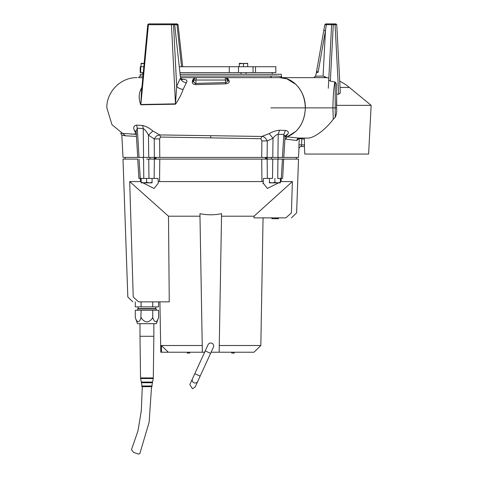 <?xml version="1.0" encoding="UTF-8"?>
<svg xmlns="http://www.w3.org/2000/svg" width="478" height="478" viewBox="0 0 478 478"><rect width="100%" height="100%" fill="white"/><g stroke="black" fill="none" stroke-linecap="round" stroke-linejoin="round"><path stroke-width="0.72" d="M271.522 159.096L271.522 157.417M278.238 159.096L278.238 157.417M272.149 182.859L277.61 182.859L274.88 182.375L272.149 182.859L269.425 182.375L269.425 182.859L272.149 182.859M283.496 159.096L272.777 159.096L272.532 178.414L263.456 178.414L267.369 178.414L267.142 159.096L146.627 159.096M269.425 178.414L269.425 182.375M274.88 178.414L274.88 182.375M280.341 182.375L277.61 182.859L280.341 182.859L280.341 178.414M151.55 386.666L149.142 422.223L139.833 453.598L138.554 454.1L133.649 452.451L131.444 449.738L137.939 431.007L141.303 410.757L142.313 386.326M151.179 386.666L142.313 386.666M142.665 385.991L142.008 385.991L141.392 382.747L152.452 382.747L151.837 385.991L142.665 385.991M152.452 382.747L141.392 382.747M152.171 382.466L152.584 382.053L141.261 382.053L140.538 377.925L139.994 336.279L153.85 336.279L153.307 377.925L140.538 377.925M140.879 378.265L153.253 378.546L140.592 378.546M158.32 318.312L158.559 317.488L158.32 318.312C156.557 322.847 154.776 322.847 152.984 318.312L152.255 318.312L152.739 317.488L152.739 310.246L158.559 310.246L158.559 317.488L156.372 323.684L137.473 323.684L135.286 317.488L135.286 310.246L141.106 310.246L140.861 318.312C139.104 322.847 137.323 322.847 135.531 318.312L135.286 317.488L135.531 318.312M152.255 318.312C150.982 320.32 149.202 321.533 146.925 321.951C144.661 321.545 142.88 320.332 141.59 318.312L141.106 317.488M155.72 306.888L155.72 308.567L156.288 308.896L137.562 308.896L137.562 310.246M155.72 308.567L138.124 308.567L137.562 308.896M140.329 319.579L140.699 318.73M152.739 310.246L141.106 310.246M152.984 318.312L152.739 317.488M135.292 306.888L135.292 301.851L135.292 306.888L158.553 306.888L158.553 301.851L158.553 306.888M141.1 306.888L141.1 301.851M141.118 301.851L141.118 306.888M152.727 306.888L152.727 301.851M152.745 301.851L152.745 306.888M143.263 159.096L143.263 157.417M149.984 159.096L149.984 157.417M143.896 182.859L149.351 182.859L146.627 182.375L143.896 182.859L141.165 182.375L141.165 182.859L143.896 182.859M154.364 159.096L154.137 178.414L140.251 178.414L139.062 159.096M141.165 178.414L141.165 182.375M146.627 178.414L146.627 182.375M152.082 182.375L149.351 182.859L152.082 182.859L152.082 178.414M267.142 159.096L282.438 159.096L281.249 178.414L277.718 178.414L277.933 159.096M154.137 178.414L158.045 178.414L158.212 181.347L159.568 181.568L159.783 159.096L156.073 159.096L156.001 157.417L159.58 157.417M142.922 182.859L154.101 188.452L158.415 182.972L158.212 181.347M280.413 178.414L280.335 181.347L281.058 181.568L281.219 178.414M263.079 183.737L263.091 182.907L267.363 188.452L278.578 182.859M138.919 178.414L137.706 159.096L123.001 159.096L127.817 296.987L132.848 301.851M283.681 159.096L282.635 178.414M291.413 217.878L296.629 212.841L298.505 159.096L283.801 159.096M140.287 178.414L140.442 181.568L129.687 181.568L133.231 296.987L129.687 181.568L168.495 216.199L169.266 301.851L138.608 301.851C130.948 301.851 130.948 301.851 138.608 301.851L133.231 296.987C126.013 296.987 126.013 296.987 133.231 296.987M140.442 181.568L141.171 181.347L141.088 178.414M139.17 178.414L140.251 178.414M143.567 159.096L143.782 178.414L148.969 178.414L148.73 159.096M267.124 159.096L267.124 157.417L266.682 157.417L266.61 159.096L267.047 159.096L265.917 159.096L265.989 157.417L265.505 157.417L265.433 159.096L265.917 159.096L261.717 159.096L261.938 181.568L159.568 181.568M261.938 181.568L263.294 181.347L263.456 178.414M282.331 178.414L281.249 178.414M291.407 212.841L285.868 217.878L254.021 217.878L254.039 216.199L292.375 181.568L291.407 212.841C298.368 212.841 298.368 212.841 291.407 212.841L292.375 181.568L281.058 181.568M159.909 301.851L160.787 352.232L168.328 352.232L161.379 345.516L161.498 352.232L161.379 345.516L202.236 345.516L199.977 216.199L168.495 216.199L169.266 301.851M211.097 352.232L219.151 352.232L221.565 213.69C214.389 215.148 207.177 215.148 199.935 213.69L202.355 352.232L204.632 352.232L194.797 373.694L208.079 344.71A2.94 2.94 0 0 1 211.975 343.264A2.94 2.94 0 0 1 213.421 347.159L210.571 353.385L205.229 350.936M254.039 216.199L221.523 216.199M263.294 181.347L263.091 182.972M285.868 217.878C293.247 217.878 293.247 217.878 285.868 217.878M227.713 345.516L242.884 345.516M219.265 345.516L260.833 345.516L219.265 345.516L219.229 347.536M202.236 345.516L202.272 347.649M219.151 352.232L253.997 352.232L219.151 352.232L231.746 352.232L231.746 353.075L234.262 353.075L234.262 352.232L253.997 352.232L260.833 345.516L263.061 217.878M168.328 352.232L202.355 352.232M275.639 217.878L275.609 218.715L276.792 218.715M277.091 217.878L277.049 218.715L278.435 218.715L278.513 217.878M272.358 217.878L272.406 218.715L271.88 218.715L271.821 217.878M272.406 218.715L275.609 218.715M189.76 352.232L189.76 353.075L187.239 353.075L187.239 352.232M194.797 373.694L189.814 384.569L192.467 388.751L195.155 387.019L197.767 381.325A2.94 2.916 -155.4 0 1 193.883 382.753A2.94 2.916 -155.4 0 1 192.425 378.875L194.797 373.694L200.145 376.144L210.571 353.385M190.752 66.729L233.844 66.729M179.907 72.602L229.291 72.602L229.291 66.729L179.268 66.729M188.935 66.729L235.947 66.729L188.935 66.729M227.528 79.324L227.665 79.922M281.524 77.645L281.291 74.281L180.092 74.281L240.984 74.281L240.984 72.602M246.021 72.602L246.021 74.281L272.221 74.281L272.221 72.602M229.291 72.602L275.83 72.602L275.83 66.729L255.509 66.729L255.509 72.602M140.717 72.602L140.717 66.729L140.215 66.729L140.215 72.602L143.275 72.602M253.041 72.602L253.041 66.729L255.509 66.729L246.045 66.729M253.041 66.729L238.498 66.729L238.498 72.602M229.291 66.729L238.498 66.729M140.717 66.729L143.824 66.729M154.818 157.417L154.896 159.096L156.073 159.096M154.382 159.096L154.382 157.417M125.188 159.096L125.099 157.417L282.833 157.417M136.14 131.438L137.27 128.17L139.062 157.417L125.099 157.417M282.755 157.417L296.402 157.417L282.755 157.417M156.001 157.417L155.511 157.417L155.589 159.096M137.718 157.417L136.14 131.396M136.439 136.373L125.583 135.818L121.836 135.214L120.743 133.302L121.836 135.214L123.001 157.417L137.706 157.417M283.777 157.417L298.505 157.417L298.953 148.891C299.156 147.427 299.999 146.632 301.469 146.501M154.364 157.417L154.215 138.919L159.61 138.919L159.783 157.417L261.723 157.417L261.878 140.908L267.268 140.908C265.744 137.885 263.928 136.403 261.813 136.451L260.833 138.704L261.878 140.908M159.61 138.919L160.512 137.049L260.833 138.704M136.212 133.87L131.271 134.145M143.567 157.417L143.257 128.582C145.115 129.717 146.848 131.916 148.461 135.166L152.852 130.984L159.754 134.927L261.813 136.451L269.216 133.607L273.01 138.303L272.777 157.417M136.158 131.689L134.318 130.309C133.075 127.447 133.834 125.72 136.594 125.122L137.27 128.17L143.257 128.582L142.623 125.469C146.214 126.377 149.62 128.212 152.852 130.984M283.801 157.417L285.037 136.857L283.848 134.515L282.438 157.417M277.933 157.417L278.184 134.276L283.848 134.515L285.366 130.434C288.156 130.93 288.987 132.137 287.852 134.055L285.557 136.816L287.087 136.839L285.551 139.122L284.9 139.11M269.216 133.607C272.585 131.653 276.033 130.53 279.57 130.231L278.184 134.276C276.553 134.497 274.826 135.842 273.01 138.303L267.268 140.908L267.136 157.417M148.73 157.417L148.461 135.166L154.215 138.919C157.131 134.539 157.471 135.764 159.754 134.927L160.512 137.049M340.336 93.037L339.715 81.194A50.381 50.381 0 0 1 349.376 87.444L371.143 105.351L336.506 105.351L336.608 107.873C337.014 111.326 336.548 114.463 335.215 117.289L333.274 119.231L332.903 107.873C333.106 96.562 333.758 87.946 334.845 82.025L330.346 81.117L328.733 80.047L328.828 78.171L326.958 77.657L225.156 77.645L271.737 77.645L270.321 76.05C276.326 75.918 279.905 76.169 281.064 76.797L281.345 77.645M304.408 146.501L304.803 154.059L368.622 154.059L371.143 105.351M304.48 146.489L304.534 144.912L298.953 144.912L298.953 148.891M299.365 138.017L307.88 138.106C314.267 138.076 325.799 129.341 333.274 119.231M304.247 138.106L304.534 144.912M304.474 146.501L301.445 146.501L301.875 138.106M285.551 139.122L296.796 140.49L299.318 138.208M298.953 144.912L299.264 138.632L304.265 139.068M335.215 117.289L335.215 107.873L305.352 107.873C305.705 91.716 293.468 77.221 279.839 77.645M180.284 76.05L270.321 76.05M143.119 74.281L140.215 74.281L140.12 76.05L142.958 76.05M193.787 80.919L193.787 80.919C193.733 82.383 194.397 83.214 195.783 83.417L195.723 84.624C193.423 84.379 192.287 83.59 192.311 82.258L193.787 80.919L193.835 80.029L193.787 80.919L193.835 80.029L195.962 80.029L195.783 83.417L225.676 82.592C227.044 82.3 227.707 81.487 227.677 80.143L229.219 81.523L227.677 80.143M181.55 66.729L177.015 24.695L174.679 24.695M177.84 24.665L177.015 24.695L176.699 23.9L177.117 23.9L176.227 23.9L176.95 24.665L174.87 24.701L175.181 23.9L176.227 23.9M349.376 87.444L340.043 87.444L340.33 92.941L338.723 94.214L336.685 94.13M336.685 97.231L336.506 105.351M336.685 104.664L336.685 84.134L335.203 82.085L335.215 107.873L336.608 107.873M336.685 84.881L336.685 84.445M336.685 91.991L336.685 94.058M334.845 82.025L335.203 82.085M326.958 77.657L323.068 76.056L325.446 30.694L326.337 24.695L331.63 24.695L326.337 24.695L325.446 30.694L323.791 30.49L324.831 24.593L326.337 24.695L326.42 23.9L325.661 23.9L324.735 25.137M328.733 80.047L331.63 24.695L332.467 23.9L326.42 23.9L333.309 23.9L333.309 24.665L331.63 24.695L332.467 23.9L335.078 23.9L335.162 24.665M328.302 88.251L331.63 24.695L332.467 23.9M328.619 82.216L328.828 78.171M323.068 76.056L315.319 76.271L313.795 77.603M315.946 74.903L316.639 71.067L316.334 72.799L318.109 72.321L316.639 71.067L323.791 30.49L316.639 71.067M315.319 76.271L316.018 74.592M281.309 76.474L281.877 77.645M281.064 76.797L281.614 77.645M173.837 23.9L177.183 23.9M175.181 23.9L152.309 23.9M166.499 23.9L152.996 23.9M340.33 92.941L336.751 24.695L333.309 24.665L330.346 81.117M339.715 81.194L336.751 24.695L335.915 23.9L335.078 23.9M173.114 23.9L169.248 23.9M142.808 77.645L138.447 77.645L142.808 77.645L138.447 77.645L140.12 76.05M229.219 81.523C229.225 82.742 228.09 83.519 225.813 83.841L225.156 77.645L180.69 77.645M192.311 82.258L192.341 81.409C192.807 78.942 194.14 77.681 196.35 77.645L195.412 77.824L196.35 77.645L195.962 80.029L227.671 80.029C227.462 78.571 226.626 77.777 225.156 77.645L225.867 77.747L227.665 79.957M225.867 77.747L225.156 77.645C227.391 77.711 228.747 78.966 229.219 81.409M192.341 81.409L193.835 80.029C194.038 78.571 194.881 77.777 196.35 77.645L184.293 77.645M193.841 79.94L194.474 78.476L195.365 77.842M181.55 79.181C186.336 79.199 187.932 80.388 186.342 82.76C183.534 82.347 181.526 80.89 180.314 78.392L176.663 86.279L175.504 103.857L140.843 104.497L141.309 93.664M180.953 79.479L182.644 79.605C181.652 79.312 180.875 78.207 180.314 76.295L174.673 24.647L173.723 23.9L171.781 23.9L171.459 24.689L148.419 24.701L140.825 104.784C138.757 99.842 138.65 94.979 140.496 90.199L141.661 89.888M186.342 82.76L183.14 89.368C180.302 89.099 178.145 88.066 176.663 86.279L173.55 24.665L172.827 23.9M183.14 89.368C181.497 94.208 178.951 99.149 175.504 104.198L171.459 24.689L174.452 24.665L173.723 23.9L166.308 23.9M140.496 90.199L141.912 87.223M141.303 93.772L147.768 24.659L148.712 23.9L147.989 24.665L148.419 24.701L148.712 23.9L165.89 23.9M148.933 23.9L171.781 23.9M270.865 107.873L305.299 107.873C305.131 98.354 301.976 90.521 295.84 84.379L286.842 78.822L279.791 77.645M296.796 140.49C296.999 139.032 297.812 138.238 299.24 138.106L287.087 136.839L295.84 131.372C301.976 125.224 305.131 117.391 305.299 107.873C305.018 98.074 301.863 90.24 295.84 84.379M301.445 146.501C299.975 146.632 299.138 147.427 298.929 148.891M299.264 138.632L299.288 138.106M305.299 107.873C305.131 117.397 301.976 125.224 295.84 131.372M285.037 136.887L285.557 136.816L285.019 137.114M285.037 136.857L285.378 135.68L287.852 134.055M136.529 134.342L134.318 130.309M120.743 133.302L136.314 134.336L120.743 133.302M243.499 66.729L243.499 63.741L245.602 63.365L247.7 63.365L247.7 63.741L245.602 63.365L239.305 63.741L239.305 66.729M243.499 63.741L241.402 63.365L239.305 63.365L239.305 63.741M247.7 63.741L247.7 66.729M144.135 63.455L141.052 63.741L141.052 66.729M141.052 63.741L141.052 63.365L144.141 63.365M151.837 386.666L152.171 386.326L142.378 386.326M141.59 318.312L140.861 318.312M338.723 94.214L335.078 24.665M324.395 76.755L324.395 77.645M325.446 30.694L318.109 72.321M225.813 83.841L195.723 84.624M175.504 104.198L140.825 104.784M305.352 107.873C304.653 122.278 298.583 131.934 287.135 136.839L285.617 139.122M279.57 130.231L285.366 130.434M210.75 137.951L210.786 135.758M136.594 125.122L142.623 125.469M142.008 385.991L141.673 386.326L142.008 386.666M152.584 382.053L153.253 378.546M152.966 378.265L153.307 377.925M153.85 323.684L153.85 336.279M156.288 308.896L156.288 310.246M152.171 386.326L151.837 385.991M141.673 382.466L141.261 382.053M139.994 323.684L139.994 336.279M138.124 306.888L138.124 308.567M197.767 381.325L200.145 376.144M296.318 159.096L296.402 157.417M182.686 66.729L178.061 24.647L177.117 23.9M281.405 76.474L281.972 77.645M194.474 78.476L195.383 77.836M180.314 76.295L174.673 24.647M125.553 135.818L111.966 124.68L106.857 107.873C106.445 91.722 120.934 77.227 137.09 77.645M142.731 74.281L142.731 72.602"/></g></svg>
